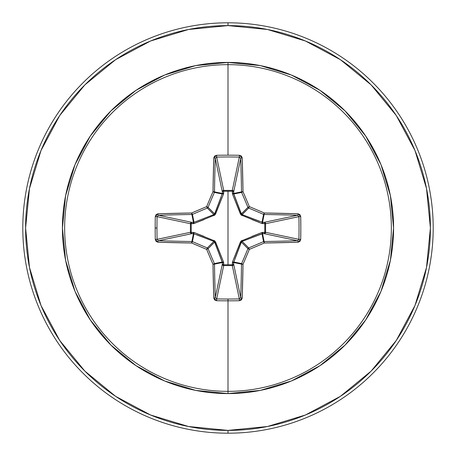 <?xml version="1.0" encoding="UTF-8"?>
<svg xmlns="http://www.w3.org/2000/svg" width="456" height="456" viewBox="0 0 456 456"><rect width="100%" height="100%" fill="white"/><g stroke="black" fill="none" stroke-linecap="round" stroke-linejoin="round"><path stroke-width="0.68" d="M213.892 241.412L207.315 247.933L213.847 241.395L193.458 233.637L191.89 241.515L193.458 233.637L191.702 233.694L158.397 240.728A203.786 17.761 0 0 0 191.89 241.515A1.397 1.391 11.2 0 1 192.426 241.617L193.999 233.711L192.426 241.617A203.553 17.738 22.5 0 0 207.315 247.933L206.631 249.369A204.949 17.864 67.5 0 0 212.992 264.355A205.183 17.881 90 0 0 213.784 298.082L216.583 300.703A205.109 78.489 0 0 0 228 300.823L228 299.033A203.712 77.959 180 0 1 216.663 298.914L216.583 300.703L214.633 299.917L213.784 298.082L212.992 264.355A204.949 17.864 -112.5 0 1 206.631 249.369A204.949 17.864 -157.5 0 1 191.645 243.008L157.918 242.216L156.089 241.366L155.296 239.417A205.109 78.489 -90 0 1 155.177 228L156.967 228A203.712 77.959 -90 0 1 157.086 216.663L155.296 216.583A205.109 78.489 90 0 0 155.177 228A205.109 78.489 -90 0 1 155.296 216.583L156.083 214.633L157.918 213.784L191.645 212.992A204.949 17.864 -22.5 0 1 206.631 206.631A204.949 17.864 -67.5 0 1 212.992 191.645L213.784 157.918L214.633 156.089L216.583 155.296A205.109 78.489 0 0 1 228 155.177A205.109 78.489 0 0 1 239.417 155.296L241.366 156.083L242.216 157.918L243.008 191.645A204.949 17.864 67.5 0 1 249.369 206.631A204.949 17.864 22.5 0 1 264.355 212.992L298.082 213.784L299.911 214.633L300.703 216.583L300.823 228L300.703 239.417L299.917 241.366L298.082 242.216L264.355 243.008A204.949 17.864 157.5 0 1 249.369 249.369A204.949 17.864 112.5 0 1 243.008 264.355L242.216 298.082L241.366 299.911L239.417 300.703A205.109 78.489 180 0 1 228 300.823L228 391.356A163.356 163.356 0 0 0 391.356 228A163.356 163.356 0 0 0 228 64.644L228 155.177L228 64.644A163.356 163.356 0 0 0 64.644 228A163.356 163.356 0 0 0 228 391.356L228 393.579A165.579 165.579 0 0 1 62.421 228A165.579 165.579 0 0 1 228 62.421L228 64.644L228 62.421L195.698 65.601L164.633 75.023L136.008 90.322L110.916 110.916L90.322 136.008L75.023 164.633L65.601 195.698L62.421 228L65.601 260.302L75.023 291.367L90.322 319.992L110.916 345.084L136.008 365.678L164.633 380.977L195.698 390.399L228 393.579L260.302 390.399L291.367 380.977L319.992 365.678L345.084 345.084L365.678 319.992L380.977 291.367L390.399 260.302L393.579 228L390.399 195.698L380.977 164.633L365.678 136.008L345.084 110.916L319.992 90.322L291.367 75.023L260.302 65.601L228 62.421A165.579 165.579 0 0 1 393.579 228A165.579 165.579 0 0 1 228 393.579L228 391.356A163.356 163.356 0 0 0 391.356 228A163.356 163.356 0 0 0 228 64.644A163.356 163.356 0 0 0 64.644 228A163.356 163.356 0 0 0 228 391.356L228 300.823A205.109 78.489 180 0 1 216.583 300.703L216.663 298.914A203.712 77.959 0 0 0 228 299.033A203.712 77.959 0 0 0 239.337 298.914L232.298 265.591L223.702 265.591L216.663 298.914L215.272 297.603L222.306 264.298L222.363 262.542L214.485 264.109A203.786 17.761 90 0 0 215.272 297.603L222.306 264.298A1.397 1.288 -168.1 0 0 223.702 265.591L216.663 298.914L215.272 297.603A203.786 17.761 -90 0 1 214.485 264.109L222.363 262.542L214.605 242.153L208.067 248.685A203.553 17.738 67.5 0 0 214.383 263.574L222.289 262L214.383 263.574A1.397 1.391 78.8 0 1 214.485 264.109L214.383 263.574A203.553 17.738 -112.5 0 1 208.067 248.685L214.605 242.153L213.847 241.395L196.815 234.789M251.917 236.419L261.943 232.486L264.771 232.355L264.771 223.645L261.943 223.514A1.397 0.427 110.9 0 0 262 222.289L262.542 222.363L264.109 214.485L262.542 222.363L264.298 222.306L297.603 215.272A203.786 17.761 180 0 0 264.109 214.485A1.397 1.391 -168.8 0 1 263.574 214.383L262 222.289L263.574 214.383A203.553 17.738 -157.5 0 0 248.685 208.067L242.153 214.605L241.976 215.574L240.426 214.024L232.486 194.056L232.355 191.229L223.645 191.229L223.702 190.409L223.645 191.229L223.702 190.409L232.298 190.409L239.337 157.086A203.712 77.959 180 0 0 216.663 157.086L223.702 190.409A1.397 1.288 -11.9 0 0 222.306 191.702L215.272 158.397A203.786 17.761 90 0 0 214.485 191.89L222.363 193.458L222.306 191.702L215.272 158.397L216.663 157.086L223.702 190.409L232.298 190.409L239.337 157.086L240.728 158.397L233.694 191.702L232.355 191.229L232.338 190.414L233.284 190.819L233.694 191.702L233.637 193.458L241.515 191.89A203.786 17.761 -90 0 0 240.728 158.397L233.694 191.702A1.397 1.288 11.9 0 0 232.298 190.409A1.397 1.288 -168.1 0 1 232.338 190.414L232.486 194.056L241.047 214.953L261.943 223.514L265.586 223.662L264.771 223.645L264.771 232.355L265.586 232.338L265.181 233.284L264.298 233.694L264.771 232.355L261.943 232.486L241.047 241.047L232.486 261.943L232.355 264.771L223.645 264.771L223.514 261.943L214.953 241.047L194.056 232.486L191.229 232.355L191.229 223.645L194.056 223.514L214.953 214.953L223.514 194.056L223.645 191.229L228 191.269L228 264.731L228 191.269L232.355 191.229A1.397 0.479 -178.2 0 1 233.694 191.702L233.711 193.999L241.395 213.847L247.933 207.315A203.553 17.738 -112.5 0 0 241.617 192.426L233.711 193.999L241.617 192.426A1.397 1.391 -101.2 0 1 241.515 191.89L233.637 193.458L241.395 213.847L242.153 214.605L259.185 221.211M115.55 59.707L84.879 84.879L115.55 59.707L150.543 41.006L188.516 29.486L228 25.599A202.401 202.401 0 0 1 430.401 228A202.401 202.401 0 0 1 228 430.401L228 433.2A205.2 205.2 0 0 0 433.2 228A205.2 205.2 0 0 0 228 22.8L228 25.599L228 22.8A205.2 205.2 0 0 1 433.2 228A205.2 205.2 0 0 1 228 433.2A205.2 205.2 0 0 1 22.8 228A205.2 205.2 0 0 1 228 22.8A205.2 205.2 0 0 0 22.8 228A205.2 205.2 0 0 0 228 433.2L228 430.401A202.401 202.401 0 0 1 25.599 228A202.401 202.401 0 0 1 228 25.599L267.484 29.486L305.457 41.006L340.45 59.707L371.121 84.879L396.292 115.55L371.121 84.879M59.747 115.493L84.879 84.879M59.707 340.45L84.879 371.121L59.707 340.45L41.006 305.457L29.486 267.484L25.599 228L29.486 188.516L41.006 150.543L59.707 115.55M115.493 396.253L84.879 371.121M340.45 396.292L371.121 371.121L340.45 396.292L305.457 414.994L267.484 426.514L228 430.401L188.516 426.514L150.543 414.994L115.55 396.292M396.253 340.507L371.121 371.121M396.292 115.55L414.994 150.543L426.514 188.516L430.401 228L426.514 267.484L414.994 305.457L396.292 340.45M233.711 262A1.397 0.427 20.9 0 1 232.486 261.943L240.426 241.976L241.395 242.153L247.933 248.685A1.397 1.391 -45 0 1 248.685 247.933L242.153 241.395L248.685 247.933A203.553 17.738 -22.5 0 0 263.574 241.617L262 233.711L242.153 241.395L241.395 242.153L233.637 262.542L241.515 264.109A1.397 1.391 -78.8 0 1 241.617 263.574L233.711 262L233.637 262.542L233.694 264.298L240.728 297.603A203.786 17.761 -90 0 0 241.515 264.109L233.637 262.542L233.694 264.298L240.728 297.603L239.337 298.914L232.298 265.591A1.397 1.288 168.1 0 0 233.694 264.298A1.397 0.479 -1.8 0 1 232.355 264.771L232.486 261.943A1.397 0.427 -159.1 0 0 233.711 262L241.617 263.574A203.553 17.738 -67.5 0 0 247.933 248.685L241.395 242.153L234.789 259.185M241.976 215.574L242.153 214.605L262.542 222.363A1.397 0.479 -91.8 0 1 263.015 223.696A1.397 0.479 88.2 0 0 262.542 222.363L264.298 222.306A1.397 0.479 -91.8 0 1 264.771 223.645A1.397 0.479 88.2 0 0 264.298 222.306L265.181 222.716L265.586 223.662L264.771 223.645L265.591 223.702A1.397 1.288 78.1 0 0 264.298 222.306L297.603 215.272L298.914 216.663L265.591 223.702L265.591 232.298L264.771 232.355L265.591 232.298A1.397 1.288 -78.1 0 1 265.586 232.338L264.771 232.355A1.397 0.479 -88.2 0 1 264.298 233.694A1.397 1.288 101.9 0 0 265.591 232.298L298.914 239.337A203.712 77.959 -90 0 0 298.914 216.663L265.591 223.702L265.591 232.298L298.914 239.337L297.603 240.728L264.298 233.694L262.542 233.637A1.397 0.479 91.8 0 0 263.015 232.303A1.397 0.479 -88.2 0 1 262.542 233.637L264.109 241.515A203.786 17.761 0 0 0 297.603 240.728L264.298 233.694L262.542 233.637L262 233.711L263.574 241.617A1.397 1.391 -11.2 0 1 264.109 241.515L262.542 233.637L242.102 241.418M214.588 213.892L208.067 207.315A1.397 1.391 135 0 1 207.315 208.067L213.847 214.605L207.315 208.067A203.553 17.738 157.5 0 0 192.426 214.383L193.999 222.289L213.847 214.605L214.605 213.847L222.363 193.458L214.485 191.89A1.397 1.391 101.2 0 1 214.383 192.426L222.289 193.999L214.383 192.426A203.553 17.738 112.5 0 0 208.067 207.315L214.605 213.847L221.211 196.815M193.999 233.711A1.397 0.427 110.9 0 1 194.056 232.486A1.397 0.427 -69.1 0 0 193.999 233.711L191.702 233.694L190.802 233.267L190.409 232.298A1.397 1.288 -101.9 0 0 191.702 233.694L158.397 240.728L157.086 239.337L190.409 232.298L190.409 223.702L190.802 222.733L191.702 222.306A1.397 1.288 -78.1 0 0 190.409 223.702L157.086 216.663A203.712 77.959 90 0 0 156.967 228A203.712 77.959 90 0 0 157.086 239.337L190.409 232.298L190.409 223.702L157.086 216.663L158.397 215.272L191.702 222.306L193.458 222.363L191.89 214.485A203.786 17.761 180 0 0 158.397 215.272L191.702 222.306L193.458 222.363L193.999 222.289L192.426 214.383A1.397 1.391 168.8 0 1 191.89 214.485L193.458 222.363A1.397 0.479 -88.2 0 0 192.985 223.696L191.229 223.645L191.229 232.355L194.056 232.486L204.077 236.419M158.375 215.272L158.397 215.272A1.397 0.479 -91.8 0 1 157.918 213.784L155.296 216.583L157.086 216.663L158.397 215.272A203.786 17.761 0 0 1 191.89 214.485L191.645 212.992A205.183 17.881 180 0 0 157.918 213.784A1.397 0.479 88.2 0 0 158.397 215.272M207.315 247.933A1.397 1.391 45 0 1 208.067 248.685A1.397 1.391 -135 0 0 207.315 247.933A203.553 17.738 -157.5 0 1 192.426 241.617L191.645 243.008A204.949 17.864 22.5 0 0 206.631 249.369L208.067 248.685L206.631 249.369L207.315 247.933M215.272 297.625L215.272 297.603A1.397 0.479 178.2 0 1 213.784 298.082A1.397 0.479 -1.8 0 0 215.272 297.603M297.625 240.728L297.603 240.728A203.786 17.761 180 0 1 264.109 241.515L263.574 241.617A203.553 17.738 157.5 0 1 248.685 247.933L247.933 248.685A203.553 17.738 112.5 0 1 241.617 263.574L241.515 264.109A203.786 17.761 90 0 1 240.728 297.603L239.337 298.914A203.712 77.959 180 0 1 228 299.033L228 300.823A205.109 78.489 0 0 0 239.417 300.703L239.337 298.914L239.417 300.703L242.216 298.082A1.397 0.479 -178.2 0 1 240.728 297.603A1.397 0.479 1.8 0 0 242.216 298.082A205.183 17.881 -90 0 0 243.008 264.355L241.515 264.109L243.008 264.355L241.617 263.574L243.008 264.355A204.949 17.864 -67.5 0 0 249.369 249.369L247.933 248.685L249.369 249.369L248.685 247.933L249.369 249.369A204.949 17.864 -22.5 0 0 264.355 243.008L263.574 241.617L264.355 243.008L264.109 241.515L264.355 243.008A205.183 17.881 0 0 0 298.082 242.216A1.397 0.479 -91.8 0 0 297.603 240.728A1.397 0.479 88.2 0 1 298.082 242.216L300.703 239.417L298.914 239.337L297.603 240.728M242.107 214.588L248.685 208.067A1.397 1.391 -135 0 1 247.933 207.315L241.418 213.898M240.728 158.375L240.728 158.397A1.397 0.479 -1.8 0 1 242.216 157.918L239.417 155.296A205.109 78.489 180 0 0 228 155.177A205.109 78.489 180 0 0 216.583 155.296L213.784 157.918A205.183 17.881 90 0 0 212.992 191.645A204.949 17.864 112.5 0 0 206.631 206.631A204.949 17.864 157.5 0 0 191.645 212.992L191.89 214.485A1.397 1.391 -11.2 0 0 192.426 214.383L191.645 212.992L192.426 214.383A203.553 17.738 -22.5 0 1 207.315 208.067L206.631 206.631L207.315 208.067A1.397 1.391 -45 0 0 208.067 207.315L206.631 206.631L208.067 207.315A203.553 17.738 -67.5 0 1 214.383 192.426L212.992 191.645L214.383 192.426A1.397 1.391 -78.7 0 0 214.485 191.89L212.992 191.645L214.485 191.89A203.786 17.761 -90 0 1 215.272 158.397A1.397 0.479 -178.2 0 0 213.784 157.918A1.397 0.479 1.8 0 1 215.272 158.397L216.663 157.086L216.583 155.296L216.663 157.086A203.712 77.959 0 0 1 239.337 157.086L239.417 155.296L239.337 157.086L240.728 158.397A203.786 17.761 90 0 1 241.515 191.89L243.008 191.645A205.183 17.881 -90 0 0 242.216 157.918A1.397 0.479 178.2 0 0 240.728 158.397M233.637 262.542A1.397 0.479 -1.8 0 1 232.303 263.015A1.397 0.479 178.2 0 0 233.637 262.542M241.412 242.107L240.426 241.976L241.976 240.426L242.153 241.395L241.976 240.426M232.298 265.591L232.355 264.771L233.694 264.298L233.267 265.198L232.298 265.591L223.702 265.591L223.645 264.771L232.355 264.771L232.298 265.591M261.943 232.486A1.397 0.427 -110.9 0 1 262 233.711A1.397 0.427 69.1 0 0 261.943 232.486M222.306 264.298L223.645 264.771L223.702 265.591L222.733 265.198L222.306 264.298L222.363 262.542A1.397 0.479 -178.2 0 0 223.696 263.015L223.645 264.771A1.397 0.479 1.8 0 1 222.306 264.298M222.363 262.542L222.289 262A1.397 0.427 159.1 0 0 223.514 261.943L223.696 263.015A1.397 0.479 1.8 0 1 222.363 262.542M214.024 240.426L213.847 241.395L214.024 240.426L215.574 241.976L223.514 261.943A1.397 0.427 -20.9 0 1 222.289 262L214.605 242.153L215.574 241.976L214.582 242.102M193.458 233.637A1.397 0.479 88.2 0 1 192.985 232.303A1.397 0.479 -91.8 0 0 193.458 233.637M262 222.289A1.397 0.427 -69.1 0 1 261.943 223.514L251.923 219.581M191.702 233.694A1.397 0.479 88.2 0 1 191.229 232.355L191.702 233.694M240.426 214.024L241.395 213.847L240.426 214.024M190.409 232.298L191.229 232.355L190.409 232.298M232.486 194.056A1.397 0.427 159.1 0 1 233.711 193.999A1.397 0.427 -20.9 0 0 232.486 194.056M190.409 223.702L191.229 223.645L190.409 223.702M232.303 192.985A1.397 0.479 -178.2 0 1 233.637 193.458A1.397 0.479 1.8 0 0 232.303 192.985M191.702 222.306L191.229 223.645A1.397 0.479 91.8 0 1 191.702 222.306M232.355 191.229L232.298 190.409L232.355 191.229M193.458 222.363L193.999 222.289A1.397 0.427 -110.9 0 0 194.056 223.514L192.985 223.696A1.397 0.479 91.8 0 1 193.458 222.363M204.083 219.581L194.056 223.514A1.397 0.427 69.1 0 1 193.999 222.289L213.847 214.605L214.024 215.574L213.898 214.582M222.716 190.819L223.662 190.414L223.645 191.229A1.397 0.479 -1.8 0 0 222.306 191.702A1.397 0.479 178.2 0 1 223.645 191.229L223.696 192.985A1.397 0.479 -1.8 0 0 222.363 193.458L222.306 191.702M222.289 193.999L222.363 193.458A1.397 0.479 178.2 0 1 223.696 192.985L223.514 194.056A1.397 0.427 20.9 0 0 222.289 193.999A1.397 0.427 -159.1 0 1 223.514 194.056L215.574 214.024L214.605 213.847L215.574 214.024L214.024 215.574M212.992 264.355L214.383 263.574L212.992 264.355L214.485 264.109L212.992 264.355M191.645 243.008L192.426 241.617A1.397 1.391 -168.7 0 0 191.89 241.515L191.645 243.008L191.89 241.515A203.786 17.761 180 0 1 158.397 240.728A1.397 0.479 91.8 0 0 157.918 242.216A205.183 17.881 0 0 0 191.645 243.008M155.296 239.417L157.918 242.216A1.397 0.479 -88.2 0 1 158.397 240.728L157.086 239.337L155.296 239.417L157.086 239.337A203.712 77.959 -90 0 1 156.967 228L155.177 228A205.109 78.489 90 0 0 155.296 239.417M298.914 239.337L300.703 239.417A205.109 78.489 -90 0 0 300.703 216.583L298.914 216.663A203.712 77.959 90 0 1 298.914 239.337M300.703 216.583L298.082 213.784A1.397 0.479 91.8 0 1 297.603 215.272L298.914 216.663L300.703 216.583M297.603 215.272A1.397 0.479 -88.2 0 0 298.082 213.784A205.183 17.881 180 0 0 264.355 212.992L264.109 214.485A203.786 17.761 0 0 1 297.603 215.272M243.008 191.645L241.515 191.89A1.397 1.391 78.7 0 0 241.617 192.426L243.008 191.645L241.617 192.426A203.553 17.738 67.5 0 1 247.933 207.315L249.369 206.631A204.949 17.864 -112.5 0 0 243.008 191.645M263.574 214.383L264.109 214.485L264.355 212.992L263.574 214.383L264.355 212.992A204.949 17.864 -157.5 0 0 249.369 206.631L248.685 208.067A203.553 17.738 22.5 0 1 263.574 214.383M249.369 206.631L247.933 207.315A1.397 1.391 45 0 0 248.685 208.067L249.369 206.631"/></g></svg>
